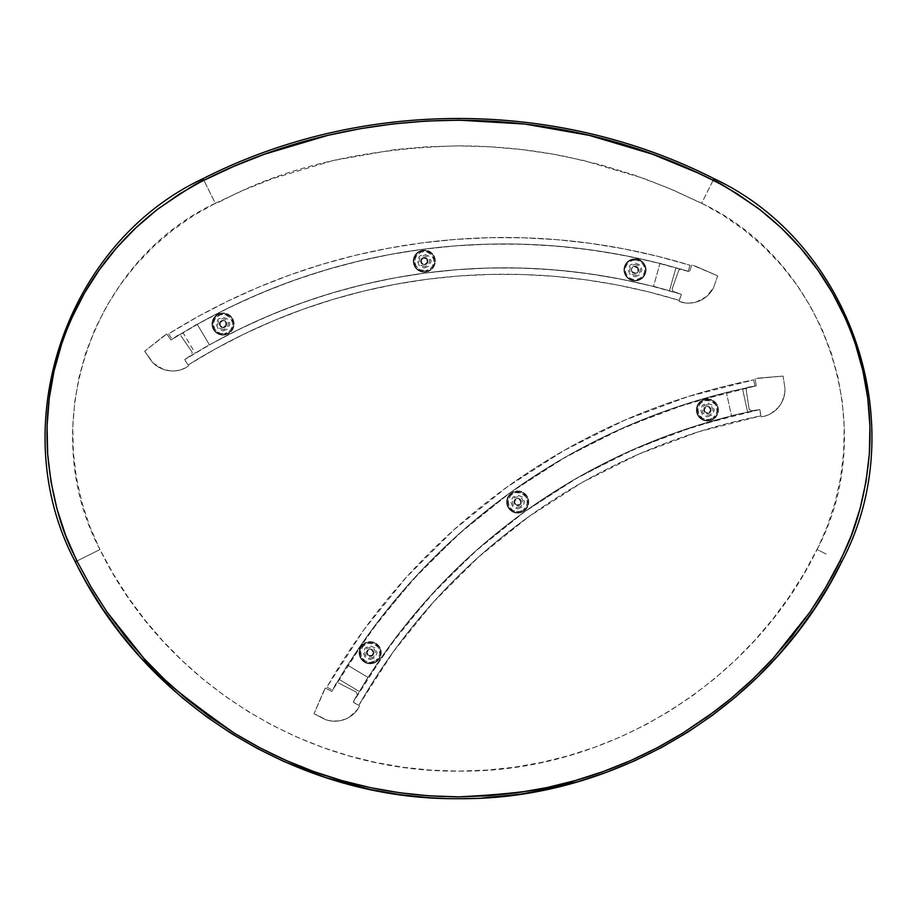 <?xml version="1.0" encoding="UTF-8"?>
<svg xmlns="http://www.w3.org/2000/svg" width="917" height="917" viewBox="0 0 917 917"><rect width="100%" height="100%" fill="white"/><g stroke="black" fill="none" stroke-linecap="round" stroke-linejoin="round"><path stroke-width="0.69" stroke-dasharray="4.58 3.44" d="M841.714 561.846C772.148 704.749 617.473 800.369 458.5 798.684C299.527 800.369 144.852 704.749 75.286 561.846C3.508 427.116 64.763 243.337 203.024 178.632C360.851 98.428 556.149 98.428 713.976 178.632C852.237 243.337 913.492 427.116 841.714 561.846C913.492 427.116 852.237 243.337 713.976 178.632C852.237 243.337 913.492 427.116 841.714 561.846L840.316 561.147M76.501 564.242L75.286 561.846C3.508 427.116 64.763 243.337 203.024 178.632C64.763 243.337 3.508 427.116 75.286 561.846L99.942 549.547C165.564 684.048 310.485 772.951 459.612 771.117C608.888 772.71 753.808 680.643 817.07 549.512L826.526 554.235L817.07 549.512C881.867 427.597 826.756 262.067 701.631 203.265L713.277 180.03M482.101 798.031L474.903 798.363M459.509 798.684L444.011 798.432M78.633 568.391L77.785 566.752M76.696 561.135L99.942 549.547L89.706 526.278L81.819 502.149L76.34 477.344L73.337 452.333L72.787 427.139L74.724 401.795L79.126 376.807L85.992 352.334L95.185 328.722L106.578 306.267L120.127 284.981L135.819 264.99L153.254 246.765L172.362 230.362L193.132 215.793L215.335 203.276L203.723 180.041M713.151 180.271L701.631 203.265L668.825 188.203L635.206 175.388L600.773 164.819L565.594 156.532C530.186 149.414 494.378 145.872 458.156 145.872C291.927 150.101 218.647 205.649 215.335 203.276C90.359 261.93 35.133 427.414 99.942 549.547L113.33 574.111L128.357 597.655L144.863 619.926L162.802 640.926L182.162 660.664L202.955 679.119L225.055 696.141L248.117 711.489L272.108 725.152L297.016 737.165L322.864 747.481L349.423 755.998L376.302 762.612L403.503 767.334L431.024 770.177L458.878 771.128L486.824 770.12L514.437 767.208L541.638 762.405L568.448 755.746L594.858 747.217L620.775 736.809L645.728 724.717L669.697 710.984L692.667 695.625L714.641 678.626L735.48 660.057L754.794 640.272L772.607 619.319L788.941 597.219L803.762 573.95L818.48 546.647L827.329 526.175L835.204 502.046L840.637 477.47L843.663 452.436L844.213 427.024L842.287 401.852L837.932 377.07L831.123 352.655L821.919 328.962L810.456 306.324L796.804 284.889L781.25 265.07L763.838 246.856L744.57 230.305L723.777 215.736L704.474 204.709L672.963 189.957L643.677 178.379L583.258 160.383L552.298 154.033L521.12 149.494L489.747 146.777L458.156 145.872L426.485 146.823L395.089 149.586L333.49 160.441L273.461 178.334L244.071 189.945L215.335 203.276L203.849 180.271M635 276.762L639.871 274.745L641.889 269.873L639.871 265.002L635 262.984L630.128 265.002L628.111 269.873L630.128 274.745L635 276.762M424.296 268.028L429.179 266.01L431.196 261.139L429.179 256.267L424.296 254.25L419.424 256.267L417.407 261.139L419.424 266.01L424.296 268.028M223.026 330.934L227.897 328.916L229.915 324.045L227.897 319.173L223.026 317.156L218.154 319.173L216.125 324.045L218.154 328.916L223.026 330.934M370.17 659.621L375.042 657.604L377.059 652.732L375.042 647.861L370.17 645.843L365.298 647.861L363.281 652.732L365.298 657.604L370.17 659.621M517.681 508.912L522.552 506.895L524.57 502.023L522.552 497.152L517.681 495.134L512.809 497.152L510.792 502.023L512.809 506.895L517.681 508.912M707.408 416.857L712.28 414.839L714.297 409.968L712.28 405.096L707.408 403.067L702.537 405.096L700.519 409.968L702.537 414.839L707.408 416.857M359.418 691.544L367.912 677.354L347.417 665.089L338.923 679.279L359.418 691.544L338.923 679.279L359.418 691.544L367.912 677.354L359.418 691.544M331.874 691.429L325.34 688.059L331.874 691.429L325.34 688.059L314.027 713.747L327.38 720.2L331.931 721.06L338.854 720.911L345.537 719.077L349.664 716.956L357.962 708.99L359.647 705.723L353.114 702.365L357.103 694.605L356.312 692.129L338.35 682.878L335.874 683.669L331.874 691.429M325.34 688.059L323.655 691.326L325.34 688.059M356.312 692.129L338.35 682.878L356.312 692.129L357.103 694.605L356.312 692.129M357.962 708.99L359.647 705.723L357.962 708.99A28.014 28.014 0 0 1 325.168 719.49A28.014 28.014 0 0 0 357.962 708.99M314.027 713.747L325.168 719.49L314.027 713.747L323.655 691.326L314.027 713.747M506.941 487.11A633.83 633.83 0 0 0 326.922 687.074A633.83 633.83 0 0 1 753.705 379.844A633.83 633.83 0 0 0 506.941 487.11L454.156 529.579L406.197 577.435L363.625 630.128L326.922 687.074L332.504 690.272L368.829 633.899L410.976 581.733L458.443 534.359L510.7 492.337L567.142 456.116L627.125 426.13L689.974 402.723L754.955 386.16L753.705 379.844L688.059 396.591L624.569 420.238L563.966 450.522L506.941 487.11M326.922 687.074L332.504 690.272L326.922 687.074M754.955 386.16L753.705 379.844L754.955 386.16A627.4 627.4 0 0 0 510.7 492.337A627.4 627.4 0 0 1 754.955 386.16M332.504 690.272A627.4 627.4 0 0 1 510.7 492.337A627.4 627.4 0 0 0 332.504 690.272M528.41 516.936A597.093 597.093 0 0 1 760.869 415.882A597.093 597.093 0 0 0 358.822 705.311A597.093 597.093 0 0 1 528.41 516.936L582.123 482.468L639.218 453.938L699.018 431.655L760.869 415.882L759.608 409.578L697.103 425.522L636.65 448.035L578.948 476.874L524.65 511.72L474.387 552.149L428.732 597.712L388.189 647.895L353.24 702.113L358.822 705.311L393.393 651.666L433.5 602.022L478.685 556.94L528.41 516.936M524.65 511.72A603.524 603.524 0 0 0 353.24 702.113A603.524 603.524 0 0 1 759.608 409.578A603.524 603.524 0 0 0 524.65 511.72L572.712 480.474L623.526 453.926L676.62 432.331L731.525 415.86L726.39 392.533A627.4 627.4 0 0 0 347.612 665.203A627.4 627.4 0 0 1 726.39 392.533L669.135 409.647L613.782 432.125L560.803 459.772L510.7 492.337L463.922 529.51L420.892 570.97L382.011 616.339L347.612 665.203L368.107 677.468L401.153 630.632L438.486 587.132L479.774 547.38L524.65 511.72A603.524 603.524 0 0 1 731.525 415.86A603.524 603.524 0 0 0 368.107 677.468A603.524 603.524 0 0 1 524.65 511.72M751.264 410.862L759.884 409.544L751.264 410.862L749.166 409.326L751.264 410.862L759.884 409.544L761.007 416.799L764.64 416.238L771.025 413.544L778.132 407.664L782.006 401.91L784.746 393.106L784.998 388.476L783.084 376.085L755.138 378.664L756.25 385.931L747.63 387.261L746.094 389.358L749.166 409.326L751.264 410.862M746.094 389.358L749.166 409.326L746.094 389.358L747.63 387.261L746.094 389.358M755.138 378.664L756.25 385.931L755.138 378.664L758.772 378.113L755.138 378.664M783.084 376.085L758.772 378.113L783.084 376.085L784.998 388.476L783.084 376.085M784.998 388.476A28.014 28.014 0 0 1 764.64 416.238A28.014 28.014 0 0 0 784.998 388.476M761.007 416.799L764.64 416.238L761.007 416.799M756.25 385.931L747.63 387.261L756.25 385.931M731.468 415.642L747.619 412.088L742.495 388.762L726.344 392.316L731.468 415.642L747.619 412.088L742.495 388.762L747.619 412.088L731.468 415.642M373.391 657.202L369.276 658.165L365.688 655.953L364.725 651.838L366.949 648.25L371.053 647.287L374.64 649.511L375.603 653.615L373.391 657.202M520.902 506.493L516.787 507.468L513.211 505.244L512.236 501.14L514.46 497.553L518.563 496.578L522.151 498.802L523.114 502.906L520.902 506.493M704.187 405.486L708.291 404.523L711.879 406.747L712.841 410.85L710.629 414.438L706.514 415.401L702.938 413.177L701.963 409.074L704.187 405.486M376.612 661.673A11.027 11.027 0 0 1 361.218 659.163A11.027 11.027 0 0 1 363.728 643.78A11.027 11.027 0 0 0 361.218 659.163A11.027 11.027 0 0 0 376.612 661.673A11.027 11.027 0 0 1 361.218 659.163A11.027 11.027 0 0 1 363.728 643.78L364.53 644.903A9.64 9.64 0 0 0 362.341 658.36A9.64 9.64 0 0 0 375.798 660.561L376.612 661.673A11.027 11.027 0 0 0 379.111 646.29A11.027 11.027 0 0 0 363.728 643.78A11.027 11.027 0 0 1 379.111 646.29A11.027 11.027 0 0 1 376.612 661.673L375.798 660.561L370.502 662.372L365.092 660.928L361.39 656.732L360.645 651.173L363.109 646.153L367.958 643.344L373.54 643.688L377.999 647.093L379.558 650.52L379.684 654.279L378.366 657.798L375.798 660.561A9.64 9.64 0 0 0 377.999 647.093A9.64 9.64 0 0 0 364.53 644.903L363.728 643.78A11.027 11.027 0 0 1 379.111 646.29A11.027 11.027 0 0 1 376.612 661.673M366.995 653.042L368.863 655.632L372.027 655.311L373.334 652.411L371.477 649.832L368.302 650.142L366.995 653.042L368.863 655.632L366.995 653.042L368.302 650.142L366.995 653.042M368.863 655.632L372.027 655.311L368.863 655.632M372.027 655.311L373.334 652.411L372.027 655.311M373.334 652.411L371.477 649.832L373.334 652.411M363.992 644.158A10.568 10.568 0 0 0 361.596 658.899A10.568 10.568 0 0 0 376.337 661.306A10.568 10.568 0 0 1 361.596 658.899A10.568 10.568 0 0 1 363.992 644.158A10.568 10.568 0 0 1 378.744 646.554A10.568 10.568 0 0 1 376.337 661.306A10.568 10.568 0 0 0 378.744 646.554A10.568 10.568 0 0 0 363.992 644.158L367.74 642.45L371.866 642.301L375.729 643.745L378.744 646.554L380.452 650.302L380.589 654.429L379.145 658.291L376.337 661.306L372.589 663.014L368.474 663.151L364.611 661.707L361.596 658.899L359.888 655.151L359.739 651.024L361.183 647.173L363.992 644.158M368.015 649.74L366.536 652.136L367.19 654.876L369.574 656.354L372.313 655.712L373.792 653.317L373.15 650.577L370.755 649.098L368.015 649.74A3.679 3.679 0 0 0 367.19 654.876A3.679 3.679 0 0 0 372.313 655.712A3.679 3.679 0 0 1 367.19 654.876A3.679 3.679 0 0 1 368.015 649.74A3.679 3.679 0 0 1 373.15 650.577A3.679 3.679 0 0 1 372.313 655.712A3.679 3.679 0 0 0 373.15 650.577A3.679 3.679 0 0 0 368.015 649.74M511.503 493.449A10.568 10.568 0 0 0 509.107 508.19A10.568 10.568 0 0 0 523.848 510.597A10.568 10.568 0 0 1 509.107 508.19A10.568 10.568 0 0 1 511.503 493.449A10.568 10.568 0 0 1 526.255 495.856A10.568 10.568 0 0 1 523.848 510.597A10.568 10.568 0 0 0 526.255 495.856A10.568 10.568 0 0 0 511.503 493.449L515.262 491.741L519.377 491.592L523.24 493.037L526.255 495.856L527.963 499.605L528.1 503.72L526.656 507.582L523.848 510.597L520.099 512.305L515.984 512.454L512.122 511.01L509.107 508.19L507.399 504.442L507.25 500.327L508.694 496.464L511.503 493.449M515.526 499.043L514.047 501.427L514.701 504.167L517.085 505.645L519.824 505.003L521.303 502.619L520.661 499.88L518.265 498.401L515.526 499.043A3.679 3.679 0 0 0 514.701 504.167A3.679 3.679 0 0 0 519.824 505.003A3.679 3.679 0 0 1 514.701 504.167A3.679 3.679 0 0 1 515.526 499.043A3.679 3.679 0 0 1 520.661 499.88A3.679 3.679 0 0 1 519.824 505.003A3.679 3.679 0 0 0 520.661 499.88A3.679 3.679 0 0 0 515.526 499.043M524.123 510.975A11.027 11.027 0 0 1 508.729 508.465A11.027 11.027 0 0 1 511.239 493.082A11.027 11.027 0 0 0 508.729 508.465A11.027 11.027 0 0 0 524.123 510.975A11.027 11.027 0 0 1 508.729 508.465A11.027 11.027 0 0 1 511.239 493.082L512.041 494.194A9.64 9.64 0 0 0 509.852 507.663A9.64 9.64 0 0 0 523.309 509.852L524.123 510.975A11.027 11.027 0 0 0 526.622 495.581A11.027 11.027 0 0 0 511.239 493.082A11.027 11.027 0 0 1 526.622 495.581A11.027 11.027 0 0 1 524.123 510.975L523.309 509.852L519.893 511.411L516.122 511.548L512.603 510.23L508.901 506.024L508.156 500.476L510.62 495.444L515.469 492.635L521.051 492.991L525.51 496.384L527.069 499.811L527.195 503.571L525.877 507.101L523.309 509.852A9.64 9.64 0 0 0 525.51 496.384A9.64 9.64 0 0 0 512.041 494.194L511.239 493.082A11.027 11.027 0 0 1 526.622 495.581A11.027 11.027 0 0 1 524.123 510.975M514.517 502.344L516.374 504.923L519.538 504.602L520.845 501.702L518.988 499.123L515.824 499.444L514.517 502.344L516.374 504.923L514.517 502.344M516.374 504.923L519.538 504.602L516.374 504.923M520.845 501.702L518.988 499.123L520.845 501.702M701.23 401.394A10.568 10.568 0 0 0 698.834 416.135A10.568 10.568 0 0 0 713.575 418.53A10.568 10.568 0 0 1 698.834 416.135A10.568 10.568 0 0 1 701.23 401.394A10.568 10.568 0 0 1 715.982 403.789A10.568 10.568 0 0 1 713.575 418.53A10.568 10.568 0 0 0 715.982 403.789A10.568 10.568 0 0 0 701.23 401.394L704.99 399.674L709.105 399.537L712.967 400.981L715.982 403.789L717.69 407.538L717.828 411.664L716.383 415.516L713.575 418.53L709.827 420.25L705.712 420.387L701.849 418.943L698.834 416.135L697.126 412.386L696.977 408.26L698.422 404.408L701.23 401.394M705.253 406.976L703.775 409.372L704.428 412.111L706.812 413.59L709.552 412.948L711.03 410.552L710.388 407.813L707.993 406.334L705.253 406.976A3.679 3.679 0 0 0 704.428 412.111A3.679 3.679 0 0 0 709.552 412.948A3.679 3.679 0 0 1 704.428 412.111A3.679 3.679 0 0 1 705.253 406.976A3.679 3.679 0 0 1 710.388 407.813A3.679 3.679 0 0 1 709.552 412.948A3.679 3.679 0 0 0 710.388 407.813A3.679 3.679 0 0 0 705.253 406.976M713.85 418.909A11.027 11.027 0 0 1 698.456 416.398A11.027 11.027 0 0 1 700.966 401.016A11.027 11.027 0 0 0 698.456 416.398A11.027 11.027 0 0 0 713.85 418.909A11.027 11.027 0 0 1 698.456 416.398A11.027 11.027 0 0 1 700.966 401.016L701.769 402.139A9.64 9.64 0 0 0 699.579 415.596A9.64 9.64 0 0 0 713.036 417.785L713.85 418.909A11.027 11.027 0 0 0 716.349 403.526A11.027 11.027 0 0 0 700.966 401.016A11.027 11.027 0 0 1 716.349 403.526A11.027 11.027 0 0 1 713.85 418.909L713.036 417.785L709.62 419.356L705.849 419.482L702.33 418.163L698.628 413.957L697.883 408.409L700.347 403.388L705.196 400.569L710.778 400.924L715.237 404.328L716.796 407.756L716.922 411.515L715.604 415.034L713.036 417.785A9.64 9.64 0 0 0 715.237 404.328A9.64 9.64 0 0 0 701.769 402.139L700.966 401.016A11.027 11.027 0 0 1 716.349 403.526A11.027 11.027 0 0 1 713.85 418.909M704.245 410.277L706.101 412.868L709.265 412.547L710.572 409.647L708.715 407.056L705.551 407.377L704.245 410.277M709.265 412.547L710.572 409.647L709.265 412.547M195.183 353.148L209.374 344.677L197.132 324.16L182.941 332.642L195.183 353.148M170.975 340.012L166.814 333.948L170.975 340.012L166.814 333.948L144.68 351.222L153.391 363.224L163.157 369.287L169.92 370.835L174.551 370.915L179.124 370.239L185.635 367.832L188.661 365.745L184.5 359.693L191.687 354.753L192.157 352.197L180.718 335.542L178.162 335.06L170.975 340.012M166.814 333.948L163.776 336.035L166.814 333.948M192.157 352.197L180.718 335.542L192.157 352.197M185.635 367.832L188.661 365.745L185.635 367.832A28.014 28.014 0 0 1 151.786 361.55A28.014 28.014 0 0 0 185.635 367.832M144.68 351.222L151.786 361.55L144.68 351.222L163.776 336.035L144.68 351.222M421.912 242.925A633.83 633.83 0 0 0 168.659 333.822A633.83 633.83 0 0 1 690.043 265.265A633.83 633.83 0 0 0 421.912 242.925L388.441 248.243L355.303 255.339L322.589 264.188L290.402 274.779L258.823 287.078L227.955 301.051L197.866 316.64L168.659 333.822L172.075 339.279L200.983 322.268L230.763 306.828L261.322 293.004L292.58 280.831L324.435 270.355L356.816 261.586L389.622 254.559L422.748 249.298L456.104 245.813L489.609 244.117L523.149 244.22L556.642 246.111L589.975 249.791L623.079 255.247L655.838 262.457L688.163 271.409L690.043 265.265L657.386 256.221L624.294 248.931L590.857 243.418L557.169 239.704L523.343 237.79L489.449 237.698L455.611 239.406L421.912 242.925M168.659 333.822L172.075 339.279L168.659 333.822M688.163 271.409L690.043 265.265L688.163 271.409A627.4 627.4 0 0 0 422.748 249.298A627.4 627.4 0 0 1 688.163 271.409M172.075 339.279A627.4 627.4 0 0 1 422.748 249.298A627.4 627.4 0 0 0 172.075 339.279M426.692 279.353A597.093 597.093 0 0 1 679.291 300.398A597.093 597.093 0 0 0 188.134 364.989A597.093 597.093 0 0 1 426.692 279.353L458.443 276.04L490.331 274.424L522.254 274.515L554.12 276.315L585.848 279.823L617.347 285.004L648.525 291.881L679.291 300.398L681.171 294.254L650.073 285.634L618.562 278.699L586.731 273.449L554.659 269.907L522.438 268.096L490.171 267.993L457.95 269.632L425.855 272.979L393.989 278.034L362.444 284.797L331.301 293.222L300.65 303.309L270.584 315.024L241.182 328.32L212.538 343.176L184.73 359.533L188.134 364.989L215.644 348.804L243.991 334.109L273.071 320.95L302.816 309.361L333.146 299.389L363.957 291.044L395.17 284.362L426.692 279.353M425.855 272.979A603.524 603.524 0 0 0 184.73 359.533A603.524 603.524 0 0 1 681.171 294.254A603.524 603.524 0 0 0 425.855 272.979L454.362 269.919L482.984 268.211L511.652 267.867L540.296 268.887L568.872 271.26L597.299 274.997L625.509 280.075L653.454 286.482L659.976 263.5A627.4 627.4 0 0 0 197.247 324.354A627.4 627.4 0 0 1 659.976 263.5L630.862 256.794L601.449 251.476L571.818 247.556L542.039 245.068L512.179 243.991L482.296 244.335L452.459 246.111L422.748 249.298L393.221 253.894L363.934 259.901L334.98 267.294L306.404 276.051L278.287 286.161L250.673 297.601L223.645 310.336L197.247 324.354L209.489 344.872L234.832 331.45L260.772 319.254L287.262 308.295L314.256 298.61L341.663 290.219L369.448 283.147L397.531 277.392L425.855 272.979A603.524 603.524 0 0 1 653.454 286.482A603.524 603.524 0 0 0 209.489 344.872A603.524 603.524 0 0 1 425.855 272.979M678.844 270.034L672.092 289.084L678.844 270.034L672.092 289.084L673.204 291.434L681.434 294.346L678.981 301.269L684.724 302.897L689.343 303.137L696.198 302.06L706.365 296.695L713.518 287.686L717.702 275.868L691.865 264.91L689.412 271.833L681.182 268.922L678.844 270.034M672.092 289.084L673.204 291.434L672.092 289.084M691.865 264.91L689.412 271.833L691.865 264.91L695.327 266.136L691.865 264.91M717.702 275.868L695.327 266.136L717.702 275.868L713.518 287.686L717.702 275.868M713.518 287.686A28.014 28.014 0 0 1 682.443 302.495A28.014 28.014 0 0 0 713.518 287.686M678.981 301.269L682.443 302.495L678.981 301.269L681.434 294.346L678.981 301.269M653.512 286.264L669.421 290.781L675.944 267.81L660.045 263.294L653.512 286.264M669.421 290.781L675.944 267.81L669.421 290.781M223.737 329.512L219.667 328.424L217.558 324.767L218.647 320.686L222.304 318.577L226.373 319.678L228.482 323.323L227.393 327.403L223.737 329.512M425.018 266.606L420.949 265.506L418.84 261.861L419.929 257.78L423.585 255.671L427.654 256.771L429.764 260.417L428.675 264.497L425.018 266.606M634.289 264.405L638.358 265.494L640.467 269.151L639.378 273.232L635.722 275.329L631.653 274.24L629.543 270.584L630.632 266.515L634.289 264.405M221.639 313.568A10.568 10.568 0 0 0 212.549 325.42A10.568 10.568 0 0 0 224.401 334.522A10.568 10.568 0 0 1 212.549 325.42A10.568 10.568 0 0 1 221.639 313.568A10.568 10.568 0 0 1 233.491 322.669A10.568 10.568 0 0 1 224.401 334.522A10.568 10.568 0 0 0 233.491 322.669A10.568 10.568 0 0 0 221.639 313.568L225.754 313.843L229.456 315.666L232.173 318.761L233.491 322.669L233.227 326.784L231.405 330.475L228.299 333.192L224.401 334.522L220.286 334.247L216.584 332.424L213.867 329.329L212.549 325.42L212.813 321.317L214.635 317.614L217.742 314.898L221.639 313.568M222.544 320.4L220.103 321.81L219.381 324.526L220.779 326.956L223.496 327.69L225.937 326.28L226.659 323.563L225.261 321.133L222.544 320.4A3.679 3.679 0 0 0 219.381 324.526A3.679 3.679 0 0 0 223.496 327.69A3.679 3.679 0 0 1 219.381 324.526A3.679 3.679 0 0 1 222.544 320.4A3.679 3.679 0 0 1 226.659 323.563A3.679 3.679 0 0 1 223.496 327.69A3.679 3.679 0 0 0 226.659 323.563A3.679 3.679 0 0 0 222.544 320.4L220.103 321.81L219.381 324.526L220.779 326.956L223.496 327.69L225.937 326.28L226.659 323.563L225.261 321.133L222.544 320.4M224.459 334.98A11.027 11.027 0 0 1 212.091 325.489A11.027 11.027 0 0 1 221.582 313.121A11.027 11.027 0 0 0 212.091 325.489A11.027 11.027 0 0 0 224.459 334.98A11.027 11.027 0 0 1 212.091 325.489A11.027 11.027 0 0 1 221.582 313.121L221.765 314.485A9.64 9.64 0 0 0 213.455 325.306A9.64 9.64 0 0 0 224.275 333.605L224.459 334.98A11.027 11.027 0 0 0 233.95 322.612A11.027 11.027 0 0 0 221.582 313.121A11.027 11.027 0 0 1 233.95 322.612A11.027 11.027 0 0 1 224.459 334.98L224.275 333.605L220.527 333.364L217.146 331.702L214.67 328.871L213.397 323.414L215.369 318.176L219.92 314.909L225.513 314.726L230.27 317.683L232.586 322.784L232.333 326.544L230.671 329.925L227.84 332.401L224.275 333.605A9.64 9.64 0 0 0 232.586 322.784A9.64 9.64 0 0 0 221.765 314.485L221.582 313.121A11.027 11.027 0 0 1 233.95 322.612A11.027 11.027 0 0 1 224.459 334.98M220.08 322.83L220.493 325.982L223.439 327.197L225.96 325.26L225.548 322.108L222.602 320.893L220.08 322.83M223.439 327.197L225.96 325.26L223.439 327.197M427.941 260.657L426.543 258.227L423.826 257.494L421.384 258.903L420.662 261.62L421.533 263.557L423.345 264.692L425.477 264.623L427.219 263.374L427.964 261.379L427.482 259.305L425.924 257.837L423.826 257.494L421.877 258.376L420.754 260.187L420.823 262.319L422.061 264.05L424.055 264.807L426.141 264.325L427.597 262.766L427.941 260.657M425.74 272.062A11.027 11.027 0 0 1 413.372 262.571A11.027 11.027 0 0 1 422.863 250.203A11.027 11.027 0 0 0 413.372 262.571A11.027 11.027 0 0 0 425.74 272.062A11.027 11.027 0 0 1 413.372 262.571A11.027 11.027 0 0 1 422.863 250.203L423.046 251.579A9.64 9.64 0 0 0 414.736 262.4A9.64 9.64 0 0 0 425.557 270.698L425.74 272.062A11.027 11.027 0 0 0 435.231 259.706A11.027 11.027 0 0 0 422.863 250.203A11.027 11.027 0 0 1 435.231 259.706A11.027 11.027 0 0 1 425.74 272.062L425.557 270.698L420.032 269.793L415.951 265.964L414.679 260.508L416.65 255.27L421.201 252.003L426.795 251.82L431.552 254.777L433.867 259.878L433.615 263.637L431.953 267.007L429.122 269.495L425.557 270.698A9.64 9.64 0 0 0 433.867 259.878A9.64 9.64 0 0 0 423.046 251.579L422.863 250.203A11.027 11.027 0 0 1 435.231 259.706A11.027 11.027 0 0 1 425.74 272.062M421.362 259.924L421.774 263.076L424.72 264.291L427.242 262.354L426.829 259.202L423.883 257.986L421.362 259.924L423.883 257.986L426.829 259.202L427.242 262.354L424.72 264.291L427.242 262.354L426.829 259.202L423.883 257.986L421.362 259.924M422.92 250.662A10.568 10.568 0 0 0 413.831 262.514A10.568 10.568 0 0 0 425.683 271.615A10.568 10.568 0 0 1 413.831 262.514A10.568 10.568 0 0 1 422.92 250.662A10.568 10.568 0 0 1 434.773 259.763A10.568 10.568 0 0 1 425.683 271.615A10.568 10.568 0 0 0 434.773 259.763A10.568 10.568 0 0 0 422.92 250.662L427.035 250.937L430.738 252.76L433.454 255.854L434.773 259.763L434.509 263.878L432.686 267.569L429.58 270.286L425.683 271.615L421.568 271.34L417.865 269.518L415.149 266.423L413.831 262.514L414.094 258.399L415.917 254.708L419.023 251.992L422.92 250.662M424.777 264.784A3.679 3.679 0 0 1 420.662 261.62A3.679 3.679 0 0 1 423.826 257.494A3.679 3.679 0 0 0 420.662 261.62A3.679 3.679 0 0 0 424.777 264.784A3.679 3.679 0 0 0 427.941 260.657A3.679 3.679 0 0 0 423.826 257.494A3.679 3.679 0 0 1 427.941 260.657A3.679 3.679 0 0 1 424.777 264.784M638.645 269.392L637.246 266.95L634.53 266.228L632.088 267.638L631.366 270.355L632.237 272.292L634.048 273.415L636.18 273.346L637.923 272.108L638.668 270.114L638.186 268.039L636.627 266.572L634.53 266.228L632.581 267.111L631.458 268.922L631.526 271.054L632.764 272.785L634.759 273.541L636.845 273.048L638.301 271.501L638.645 269.392M636.444 280.797A11.027 11.027 0 0 1 624.076 271.306A11.027 11.027 0 0 1 633.567 258.938A11.027 11.027 0 0 0 624.076 271.306A11.027 11.027 0 0 0 636.444 280.797A11.027 11.027 0 0 1 624.076 271.306A11.027 11.027 0 0 1 633.567 258.938L633.75 260.302A9.64 9.64 0 0 0 625.44 271.123A9.64 9.64 0 0 0 636.26 279.433L636.444 280.797A11.027 11.027 0 0 0 645.935 268.429A11.027 11.027 0 0 0 633.567 258.938A11.027 11.027 0 0 1 645.935 268.429A11.027 11.027 0 0 1 636.444 280.797L636.26 279.433A9.64 9.64 0 0 0 644.571 268.612A9.64 9.64 0 0 0 633.75 260.302L633.567 258.938A11.027 11.027 0 0 1 645.935 268.429A11.027 11.027 0 0 1 636.444 280.797M632.478 271.81L635.424 273.025L632.478 271.81M637.945 271.088L637.533 267.936L637.945 271.088M637.533 267.936L634.587 266.721L637.533 267.936M633.624 259.396A10.568 10.568 0 0 0 624.534 271.249A10.568 10.568 0 0 0 636.387 280.338A10.568 10.568 0 0 1 624.534 271.249A10.568 10.568 0 0 1 633.624 259.396A10.568 10.568 0 0 1 645.476 268.498A10.568 10.568 0 0 1 636.387 280.338A10.568 10.568 0 0 0 645.476 268.498A10.568 10.568 0 0 0 633.624 259.396L637.739 259.671L641.442 261.494L644.158 264.589L645.476 268.498L645.213 272.601L643.379 276.304L640.284 279.02L636.387 280.338L632.272 280.075L628.569 278.252L625.852 275.146L624.534 271.249L624.798 267.134L626.62 263.443L629.727 260.726L633.624 259.396M635.481 273.518A3.679 3.679 0 0 1 631.366 270.355A3.679 3.679 0 0 1 634.53 266.228A3.679 3.679 0 0 0 631.366 270.355A3.679 3.679 0 0 0 635.481 273.518A3.679 3.679 0 0 0 638.645 269.392A3.679 3.679 0 0 0 634.53 266.228A3.679 3.679 0 0 1 638.645 269.392A3.679 3.679 0 0 1 635.481 273.518"/><path stroke-width="1.38" d="M76.696 561.135L75.286 561.846L76.925 561.021L65.634 535.322L56.957 508.752L50.985 481.677L47.673 454.098L47.076 426.107L49.22 398.402L54.046 371.098L61.577 344.219L66.356 331.014L71.778 318.061L84.375 293.268L99.231 269.999L116.31 248.22L135.647 228.024L156.784 209.89L179.514 193.968L200.72 181.864L233.892 166.321L264.6 154.182L327.954 135.326L360.415 128.667L393.095 123.921L425.992 121.078L459.108 120.161L524.845 124.036L589.195 135.361L652.182 154.102L698.192 173.061L719.387 183.48L737.486 193.968L760.216 209.89L781.341 228.012L800.679 248.22L817.769 269.999L832.625 293.268L845.21 318.05L850.644 330.991L855.412 344.207L862.943 371.087L867.78 398.391L869.924 426.107L869.327 454.087L866.015 481.666L860.043 508.752L851.366 535.322L841.623 557.868L825.862 587.132L809.883 612.155L792.357 635.825L773.306 658.142L752.754 679.119L730.677 698.743L707.19 716.853L682.695 733.176L657.225 747.733L630.77 760.514L603.317 771.506L575.108 780.596L546.555 787.657L517.658 792.724L488.429 795.796L458.844 796.85L429.202 795.841L399.789 792.781L370.617 787.692L341.812 780.573L313.786 771.552L286.54 760.652L260.084 747.894L234.42 733.256L209.741 716.807L186.449 698.834L164.498 679.359L143.912 658.395L124.701 635.894L107.037 612.04L91.115 587.086L76.925 561.021L75.286 561.846C144.852 704.749 299.527 800.369 458.5 798.684C617.473 800.369 772.148 704.749 841.714 561.846C913.492 427.116 852.237 243.337 713.976 178.632L713.151 180.271C714.756 179.663 729.84 189.085 758.439 208.526C787.451 231.073 830.538 271.443 855.412 344.207C867.31 380.223 871.952 416.845 869.327 454.087C862.668 527.309 838.952 560.207 840.075 561.021C833.014 575.681 822.95 592.714 809.883 612.155L773.306 658.142C755.7 677.422 736.305 695.04 715.134 711.019L682.695 733.176C648.411 754.221 612.545 770.028 575.108 780.596C555.289 788.574 516.535 793.996 458.844 796.85C377.77 796.38 302.954 775.186 234.42 733.256C181.509 695.888 151.339 670.935 143.912 658.395L107.037 612.04L91.115 587.086L76.925 561.021C77.853 559.886 54.275 526.943 47.673 454.098C45.082 416.616 49.713 379.993 61.577 344.219C86.462 271.432 129.538 231.073 158.561 208.526C187.458 188.913 202.542 179.491 203.849 180.271C362.33 100.251 555.622 100.308 713.151 180.271L713.976 178.632C556.149 98.428 360.851 98.428 203.024 178.632L203.849 180.271L203.024 178.632C64.763 243.337 3.508 427.116 75.286 561.846C144.852 704.749 299.527 800.369 458.5 798.684C617.473 800.369 772.148 704.749 841.714 561.846L830.401 582.96L814.892 608.051L797.71 631.962L778.865 654.715L758.325 676.288L736.053 696.633L712.406 715.34L687.67 732.236L661.845 747.355L634.919 760.674L606.928 772.148L578.352 781.582L549.329 788.941L519.87 794.26L482.376 798.019M841.714 561.846L840.316 561.147M203.723 180.041L203.024 178.632C360.851 98.428 556.149 98.428 713.976 178.632C556.149 98.428 360.851 98.428 203.024 178.632L203.849 180.271M474.903 798.363L459.509 798.684M444.011 798.432L429.844 797.721M429.339 797.687L399.674 794.626L370.204 789.48L326.658 777.891L284.362 761.695L257.436 748.57L231.52 733.611L206.612 716.819L182.781 698.181L160.441 678.018L139.671 656.446L120.471 633.487L102.83 609.129L86.851 583.407L78.633 568.391M77.785 566.752L76.948 565.124"/></g></svg>
